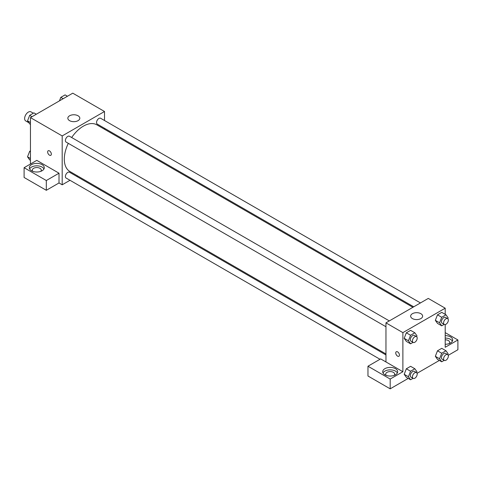 <?xml version="1.0" encoding="UTF-8"?>
<svg xmlns="http://www.w3.org/2000/svg" width="482" height="482" viewBox="0 0 482 482"><rect width="100%" height="100%" fill="white"/><g stroke="black" fill="none" stroke-linecap="round" stroke-linejoin="round"><path stroke-width="0.72" d="M33.336 113.228L30.95 111.848A5.236 3.025 120 0 0 26.914 113.252A5.236 3.025 120 0 0 24.63 118.524A5.236 3.025 120 0 0 25.715 120.922L28.842 122.723M30.45 164.031L30.45 117.608L72.77 93.171L104.51 111.499L104.51 120.512M104.51 128.284L104.51 129.266M69.595 115.776A5.983 3.458 180 0 1 76.12 115.023A5.983 3.458 180 0 1 79.813 118.217A5.983 3.458 180 0 1 73.83 121.675A5.983 3.458 180 0 1 67.841 118.217A5.983 3.458 180 0 1 69.595 115.776M69.998 180.292L62.19 184.799L62.19 135.93L30.45 117.608M62.19 135.93L104.51 111.499M48.188 150.77A2.621 1.512 -120 0 0 47.784 152.866A2.621 1.512 -120 0 0 49.495 155.174A2.621 1.512 60 0 1 47.784 152.866A2.621 1.512 60 0 1 48.182 150.77A2.621 1.512 60 0 1 50.803 152.282A2.621 1.512 60 0 1 50.803 155.306A2.621 1.512 60 0 1 49.495 155.174A2.621 1.512 -120 0 0 50.803 155.3M59.015 173.195L36.795 160.367L24.1 167.7L46.32 180.527L59.015 173.195L59.015 182.967L62.19 184.799M31.505 164.645A7.483 4.32 180 0 1 39.663 163.705A7.483 4.32 180 0 1 44.278 167.7A7.483 4.32 180 0 1 36.795 172.014A7.483 4.32 180 0 1 29.318 167.7A7.483 4.32 180 0 1 31.505 164.645M43.97 168.917A7.483 4.32 0 0 0 31.505 167.085A7.483 4.32 0 0 0 29.619 168.917M32.836 171.363A4.489 2.591 180 0 1 32.306 170.14A4.489 2.591 180 0 1 35.078 167.748A4.489 2.591 180 0 1 39.97 168.308A4.489 2.591 180 0 1 41.283 170.14A4.489 2.591 180 0 1 40.753 171.363M46.32 180.527L46.32 190.3L59.015 182.967M24.1 167.7L24.1 177.472L46.32 190.3M77.578 175.918L76.728 176.406M389.317 320.916L69.456 136.243A3.362 1.94 120 0 0 66.094 138.183A3.362 1.94 120 0 0 66.094 142.07L385.955 326.742M385.955 354.939L69.456 172.213A3.362 1.94 120 0 0 66.865 173.116A3.362 1.94 120 0 0 65.395 176.496A3.362 1.94 120 0 0 66.094 178.039L380.009 359.277M420.467 302.931L100.605 118.259A3.362 1.94 120 0 0 98.015 119.162A3.362 1.94 120 0 0 96.545 122.549A3.362 1.94 120 0 0 97.244 124.085L413.737 306.811M412.887 307.305L96.816 124.826A26.932 15.551 120 0 0 71.673 137.521M68.305 143.347A26.932 15.551 120 0 0 64.305 159.144A26.932 15.551 120 0 0 69.884 171.478L385.955 353.957M385.955 361.952L380.659 358.897L367.965 366.224L390.185 379.057L402.88 371.724L385.955 361.952L385.955 322.856L428.275 298.418L445.205 308.197L445.205 314.348M367.965 366.224L367.965 376.002L390.185 388.829L408.212 378.418M417.069 373.309L439.361 360.434M448.218 355.324L457.9 349.733L457.9 339.961L445.205 347.287L445.205 324.579M445.205 339.81A4.489 2.591 180 0 1 448.381 340.569A4.489 2.591 180 0 1 449.694 342.401A4.489 2.591 180 0 1 449.164 343.624M452.381 341.184A7.483 4.32 0 0 0 445.205 338.081M445.205 335.641A7.483 4.32 180 0 1 452.682 339.961A7.483 4.32 180 0 1 445.205 344.281M386.227 375.388A4.489 2.591 180 0 1 385.696 374.165A4.489 2.591 180 0 1 390.185 371.574A4.489 2.591 180 0 1 394.674 374.165A4.489 2.591 180 0 1 394.143 375.388M397.361 372.948A7.483 4.32 0 0 0 384.895 371.116A7.483 4.32 0 0 0 383.009 372.948M384.895 368.67A7.483 4.32 180 0 1 393.047 367.736A7.483 4.32 180 0 1 397.668 371.724A7.483 4.32 180 0 1 390.185 376.044A7.483 4.32 180 0 1 382.702 371.724A7.483 4.32 180 0 1 384.895 368.67M390.185 379.057L390.185 388.829M445.205 332.628L457.9 339.961M441.711 353.24L437.481 350.794L441.753 348.329L437.481 350.794L435.342 356.306L437.481 359.349L435.342 356.306L439.572 358.753L441.711 353.24L445.989 350.769L448.127 353.812L447.784 354.686M444.187 324.392L441.711 325.826L437.481 323.38L435.336 320.343L437.481 314.83L441.753 312.36L437.481 314.83L441.711 317.27L445.989 314.8L448.127 317.843L447.784 318.716M413.038 342.377L410.562 343.811L406.332 341.364L404.187 338.328L406.332 332.815L410.604 330.345L406.332 332.815L410.562 335.255L414.839 332.785L416.978 335.827L416.635 336.701M410.562 371.224L406.332 368.778L410.604 366.314L406.332 368.778L404.193 374.291L406.332 377.334L404.193 374.291L408.423 376.731L410.562 371.224L414.839 368.754L416.978 371.797L416.635 372.67M402.88 371.724L402.88 332.628L445.205 308.197M420.87 313.692A5.983 3.458 180 0 1 422.624 316.138A5.983 3.458 180 0 1 416.635 319.59A5.983 3.458 180 0 1 410.652 316.138A5.983 3.458 180 0 1 414.345 312.945A5.983 3.458 180 0 1 420.87 313.692M402.88 332.628L385.955 322.856M396.282 351.74A2.621 1.512 -120 0 0 395.885 353.836A2.621 1.512 -120 0 0 397.596 356.144A2.621 1.512 60 0 1 395.879 353.842A2.621 1.512 60 0 1 396.282 351.74A2.621 1.512 60 0 1 398.903 353.252A2.621 1.512 60 0 1 398.903 356.276A2.621 1.512 60 0 1 397.59 356.15A2.621 1.512 -120 0 0 398.903 356.276M410.562 343.811L408.423 340.768L410.562 335.255M416.496 336.605L414.381 335.382A3.362 1.94 120 0 0 411.791 336.285A3.362 1.94 120 0 0 410.321 339.671A3.362 1.94 120 0 0 411.019 341.208L413.134 342.431A3.362 1.94 120 0 0 416.496 340.491A3.362 1.94 120 0 0 416.496 336.605A3.362 1.94 120 0 0 413.905 337.508A3.362 1.94 120 0 0 412.435 340.894A3.362 1.94 120 0 0 413.134 342.431M406.332 341.364L404.193 338.322L408.423 340.768M414.839 332.785L410.604 330.345M441.711 325.826L439.572 322.783L441.711 317.27M447.645 318.62L445.531 317.403A3.362 1.94 120 0 0 442.94 318.301A3.362 1.94 120 0 0 441.47 321.687A3.362 1.94 120 0 0 442.169 323.229L444.284 324.446A3.362 1.94 120 0 0 447.645 322.506A3.362 1.94 120 0 0 447.645 318.62A3.362 1.94 120 0 0 445.055 319.524A3.362 1.94 120 0 0 443.585 322.91A3.362 1.94 120 0 0 444.284 324.446M437.481 323.38L435.342 320.337L439.572 322.783M445.989 314.8L441.753 312.36M413.038 378.346L410.562 379.774L408.423 376.731M416.496 372.574L414.381 371.351A3.362 1.94 120 0 0 411.791 372.255A3.362 1.94 120 0 0 410.321 375.641A3.362 1.94 120 0 0 411.019 377.177L413.134 378.4A3.362 1.94 120 0 0 416.496 376.46A3.362 1.94 120 0 0 416.496 372.574A3.362 1.94 120 0 0 413.905 373.478A3.362 1.94 120 0 0 412.435 376.858A3.362 1.94 120 0 0 413.134 378.4M410.562 379.774L406.332 377.334M414.839 368.754L410.604 366.314M444.187 360.361L441.711 361.789L439.572 358.753M447.645 354.589L445.531 353.366A3.362 1.94 120 0 0 442.94 354.27A3.362 1.94 120 0 0 441.47 357.656A3.362 1.94 120 0 0 442.169 359.192L444.284 360.416A3.362 1.94 120 0 0 447.645 358.475A3.362 1.94 120 0 0 447.645 354.589A3.362 1.94 120 0 0 445.055 355.493A3.362 1.94 120 0 0 443.585 358.879A3.362 1.94 120 0 0 444.284 360.416M441.711 361.789L437.481 359.349M445.989 350.769L441.753 348.329M30.45 124.35L29.667 123.898L27.528 120.855L29.667 115.349L33.939 112.878L36.289 114.234M30.45 122.542L27.528 120.855M32.011 116.704L29.667 115.349M59.455 100.859L60.816 97.364L65.088 94.894L67.438 96.249M63.16 98.72L60.816 97.364M30.45 160.319L29.667 159.867L27.528 156.825L29.667 151.312L30.45 150.86M30.45 158.512L27.528 156.825M30.45 151.77L29.667 151.312"/></g></svg>
